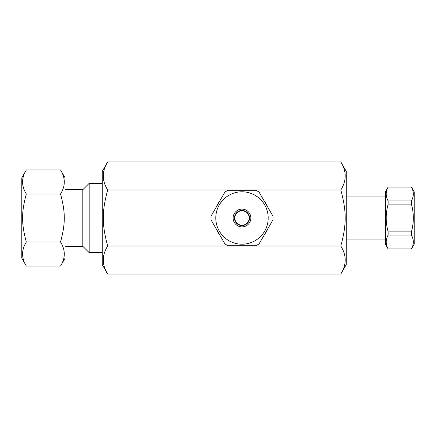 <?xml version="1.0" encoding="UTF-8"?>
<svg xmlns="http://www.w3.org/2000/svg" width="436" height="436" viewBox="0 0 436 436"><rect width="100%" height="100%" fill="white"/><g stroke="black" fill="none" stroke-linecap="round" stroke-linejoin="round"><path stroke-width="0.65" d="M216.191 207.231A27.959 27.959 0 0 1 219.766 201.04M238.421 190.27A27.959 27.959 0 0 1 245.566 190.27M264.221 201.04A27.959 27.959 0 0 1 267.797 207.231M267.797 228.769A27.959 27.959 0 0 1 264.221 234.96M245.566 245.73A27.959 27.959 0 0 1 238.421 245.73M219.766 234.96A27.959 27.959 0 0 1 216.191 228.769M102.226 171.413L102.226 264.587L107.681 274.037C101.839 264.696 101.839 255.36 107.681 246.018C101.839 224.589 101.839 211.411 107.681 189.982C101.839 180.64 101.839 171.304 107.681 161.963L102.226 171.413M340.81 246.018C346.647 255.36 346.647 264.696 340.81 274.037L346.266 264.587L346.266 171.413L340.81 161.963C346.647 171.304 346.647 180.64 340.81 189.982C346.647 211.411 346.647 224.589 340.81 246.018L107.681 246.018M340.81 189.982L107.681 189.982M340.81 161.963L107.681 161.963M340.81 274.037L107.681 274.037M249.201 218A7.205 7.205 0 0 0 238.388 211.76A7.205 7.205 0 0 0 238.388 224.24A7.205 7.205 0 0 0 249.201 218M388.133 235.08L411.426 235.08C413.966 239.702 413.966 244.329 411.426 248.951L388.133 248.951C385.593 244.329 385.593 239.702 388.133 235.08L388.133 231.87C385.593 222.622 385.593 213.378 388.133 204.13L388.133 200.92C385.593 196.298 385.593 191.671 388.133 187.049L385.359 191.796L385.359 244.204L388.133 248.951M411.426 248.951L414.2 244.204L414.2 191.796L411.426 187.049C413.966 191.671 413.966 196.298 411.426 200.92L411.426 204.13C413.966 213.378 413.966 222.622 411.426 231.87L411.426 235.08M411.426 231.87L388.133 231.87M385.359 196.925L346.266 196.925M388.133 204.13L411.426 204.13M411.426 200.92L388.133 200.92M388.133 187.049L411.426 187.049M21.8 177.823L21.8 258.177L26.334 266.031C21.331 258.025 21.331 250.024 26.334 242.018C21.331 223.652 21.331 212.348 26.334 193.982C21.331 185.976 21.331 177.975 26.334 169.969L21.8 177.823M60.528 242.018C65.531 250.024 65.531 258.025 60.528 266.031L65.062 258.177L65.062 177.823L60.528 169.969C65.531 177.975 65.531 185.976 60.528 193.982C65.531 212.348 65.531 223.652 60.528 242.018L26.334 242.018M60.528 193.982L26.334 193.982M60.528 169.969L26.334 169.969M60.528 266.031L26.334 266.031M65.062 189.715L82.807 189.715L89.184 183.338L102.226 183.338M82.807 189.709L82.807 246.291L89.184 252.662L89.184 183.338M259.077 192.123A31.005 31.005 0 0 0 255.861 190.27L228.121 190.27A31.005 31.005 0 0 0 224.911 192.123L211.04 216.147A31.005 31.005 0 0 0 211.04 219.853L224.911 243.877A31.005 31.005 0 0 0 228.121 245.73L255.861 245.73A31.005 31.005 0 0 0 259.077 243.877L272.947 219.853A31.005 31.005 0 0 0 272.947 216.147L259.077 192.123L272.947 216.147M228.889 240.694A26.204 26.204 0 0 1 219.7 204.228A26.204 26.204 0 0 1 256.428 196.129A26.204 26.204 0 0 1 264.281 231.772A26.204 26.204 0 0 1 228.889 240.694M246.433 210.316A8.873 8.873 0 0 1 246.433 225.685A8.873 8.873 0 0 1 233.118 218A8.873 8.873 0 0 1 246.433 210.316M245.762 211.465A7.543 7.543 0 0 0 234.448 218A7.543 7.543 0 0 0 245.762 224.535A7.543 7.543 0 0 0 245.762 211.465M272.947 219.853L259.077 243.877M255.861 245.73L228.121 245.73M224.911 243.877L211.04 219.853M211.04 216.147L224.911 192.123M228.121 190.27L255.861 190.27M385.359 239.075L346.266 239.075M411.426 249.005L388.133 249.005M411.426 186.995L388.133 186.995M65.062 246.286L82.807 246.286M89.184 252.662L102.226 252.662"/></g></svg>
